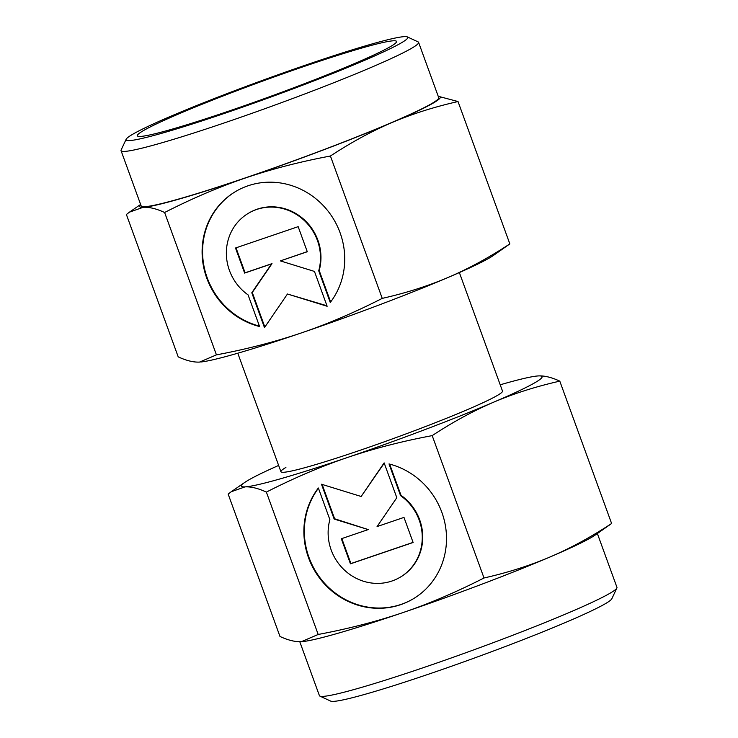 <?xml version="1.0" encoding="UTF-8"?>
<svg xmlns="http://www.w3.org/2000/svg" width="738" height="738" viewBox="0 0 738 738"><rect width="100%" height="100%" fill="white"/><g stroke="black" fill="none" stroke-linecap="round" stroke-linejoin="round"><path stroke-width="1.11" d="M299.785 641.719L319.406 695.639A158.319 9.788 -20 0 0 319.895 696.109A158.319 9.788 -20 0 0 452.043 657.687A158.319 9.788 -20 0 0 610.271 593.094A158.319 9.788 -20 0 0 616.876 588.02A158.319 9.788 -20 0 0 616.95 587.347L597.374 533.556M319.895 696.109L330.661 701.1A149.897 9.262 -20 0 0 455.78 664.726A149.897 9.262 -20 0 0 605.584 603.564A149.897 9.262 -20 0 0 611.839 598.758L616.876 588.02M459.368 272.562L502.495 391.075A117.895 7.288 160 0 1 497.523 395.356A117.895 7.288 160 0 1 376.288 444.663A117.895 7.288 160 0 1 280.92 471.72A117.895 7.288 160 0 1 285.901 467.44M302.506 641.599A160.008 9.889 -20 0 0 302.552 641.599A160.008 9.889 -20 0 0 403.363 612.448A160.008 9.889 -20 0 0 550.068 556.969A160.008 9.889 -20 0 0 591.655 537.292A160.008 9.889 -20 0 0 595.123 535.105L611.608 523.5C590.88 537.135 570.363 548.288 550.068 556.969C529.764 565.622 507.744 572.623 484.008 577.983C456.619 591.959 429.737 603.444 403.363 612.448C376.98 621.414 348.585 628.758 318.189 634.468L301.344 641.682C295.265 641.986 288.143 640.252 279.979 636.46L228.162 494.1L231.206 491.757L245.007 486.877C251.086 486.573 258.208 488.316 266.372 492.098C293.761 478.123 320.643 466.637 347.017 457.643C373.4 448.667 401.786 441.324 432.191 435.623C452.92 421.988 473.427 410.835 493.722 402.155A160.008 9.889 -20 0 0 535.308 382.487A160.008 9.889 -20 0 0 538.417 375.919L537.264 376.002M278.632 465.438A160.008 9.889 -20 0 0 248.116 480.309A160.008 9.889 -20 0 0 244.647 482.495A160.008 9.889 -20 0 0 245.007 486.877A160.008 9.889 -20 0 0 347.017 457.643A160.008 9.889 -20 0 0 493.722 402.155C514.026 393.502 536.046 386.5 559.791 381.14C551.627 377.349 544.506 375.614 538.417 375.919A160.008 9.889 -20 0 0 537.218 376.002A160.008 9.889 -20 0 0 500.216 384.793M329.886 519.681A49.022 46.383 -120.4 0 0 346.888 572.227A49.022 46.383 -120.4 0 0 400.014 577.319A49.022 46.383 -120.4 0 0 420.494 550.41A49.022 46.383 -120.4 0 0 400.549 495.613L389.018 463.934A74.28 70.276 59.6 0 1 445.355 525.419A74.28 70.276 59.6 0 1 412.8 599.09A74.28 70.276 59.6 0 1 361.362 606.147A74.28 70.276 59.6 0 1 318.355 488.002L329.886 519.681M389.646 464.101L401.02 495.336A49.022 46.383 59.6 0 1 420.964 550.133A49.022 46.383 59.6 0 1 400.485 577.042L400.014 577.319M318.447 488.233A74.28 70.276 -120.4 0 0 361.832 605.88A74.28 70.276 -120.4 0 0 413.031 598.952M322.119 484.423L334.628 518.777L368.234 529.58L334.157 519.054L321.482 484.229L361.15 496.48L384.138 462.883L396.813 497.716L377.072 526.572L403.981 517.403L413.114 542.485L350.449 563.832L341.325 538.749L368.234 529.58M334.157 519.054L334.628 518.777M341.832 538.574L350.919 563.555L413.077 542.384M350.449 563.832L350.919 563.555M384.24 463.15L361.15 496.48M400.549 495.613L401.02 495.336M611.608 523.5L559.791 381.14M318.189 634.468L266.372 492.098M484.008 577.983L432.191 435.623M407.339 36.9L418.105 41.891A158.319 9.788 160 0 1 418.594 42.361A158.319 9.788 160 0 1 411.905 48.108A158.319 9.788 160 0 1 249.112 114.325A158.319 9.788 160 0 1 121.05 150.653A158.319 9.788 160 0 1 121.124 149.98L126.161 139.242A149.897 9.262 160 0 1 132.416 134.436A149.897 9.262 160 0 1 282.22 73.274A149.897 9.262 160 0 1 407.339 36.9A149.897 9.262 160 0 1 401.472 42.786A149.897 9.262 160 0 1 243.023 106.992A149.897 9.262 160 0 1 126.161 139.242M418.594 42.361L438.713 97.647A158.319 9.788 160 0 1 432.034 103.394A158.319 9.788 160 0 1 269.232 169.611A158.319 9.788 160 0 1 141.17 205.948L121.05 150.653M390.716 46.448A137.905 8.524 160 0 1 252.894 102.72A137.905 8.524 160 0 1 137.785 136.179A137.905 8.524 160 0 1 143.181 130.764A137.905 8.524 160 0 1 288.955 71.697A137.905 8.524 160 0 1 396.472 42.029A137.905 8.524 160 0 1 390.716 46.448M438.224 96.3A160.008 9.889 160 0 1 433.547 102.886A160.008 9.889 160 0 1 391.961 122.554C412.265 113.901 434.285 106.899 458.021 101.54L438.215 96.281M458.021 101.54L509.838 243.9C489.11 257.534 468.593 268.687 448.307 277.368C428.003 286.021 405.983 293.023 382.238 298.383C354.849 312.358 327.967 323.844 301.593 332.847C275.209 341.814 246.824 349.157 216.428 354.867L199.583 362.081C193.494 362.386 186.373 360.651 178.209 356.86L126.392 214.5L129.436 212.157L143.237 207.277A160.008 9.889 160 0 1 140.681 204.601M509.838 243.9L493.353 255.505A160.008 9.889 160 0 1 489.884 257.691A160.008 9.889 160 0 1 448.307 277.368A160.008 9.889 160 0 1 301.593 332.847A160.008 9.889 160 0 1 200.782 361.998A160.008 9.889 160 0 1 200.736 361.998M318.724 270.809A49.022 46.383 -120.4 0 0 301.731 218.254A49.022 46.383 -120.4 0 0 248.605 213.171A49.022 46.383 -120.4 0 0 228.125 240.081A49.022 46.383 -120.4 0 0 248.069 294.877L259.591 326.547A74.28 70.276 59.6 0 1 203.254 265.071A74.28 70.276 59.6 0 1 235.819 191.391A74.28 70.276 59.6 0 1 287.248 184.334A74.28 70.276 59.6 0 1 330.255 302.479L318.724 270.809L319.194 270.532L330.642 301.971M248.605 213.171L249.075 212.895A49.022 46.383 59.6 0 1 302.202 217.978A49.022 46.383 59.6 0 1 319.194 270.532M236.049 191.253A74.28 70.276 -120.4 0 0 203.697 264.61A74.28 70.276 -120.4 0 0 259.435 326.113M314.453 271.427L327.137 306.261L287.46 294.01L264.472 327.607L251.796 292.774L271.538 263.918L244.629 273.078L235.505 248.005L298.161 226.658L307.285 251.741L280.375 260.901L314.453 271.427M280.375 260.901L307.248 251.63M236.012 247.83L245.099 272.802L272.008 263.641L252.267 292.497L264.85 327.063M244.629 273.078L245.099 272.802M271.538 263.918L272.008 263.641M251.796 292.774L252.267 292.497M287.46 294.01L326.962 305.781M330.421 156.022C351.15 142.388 371.666 131.235 391.961 122.554A160.008 9.889 160 0 1 245.247 178.042C271.63 169.067 300.025 161.723 330.421 156.022L382.238 298.383M164.611 212.498C192 198.522 218.882 187.037 245.247 178.042A160.008 9.889 160 0 1 143.237 207.277C149.325 206.972 156.447 208.716 164.611 212.498L216.428 354.867M237.784 353.207L280.92 471.72M244.647 482.495L231.206 491.757M140.626 204.444L129.436 212.157"/></g></svg>
